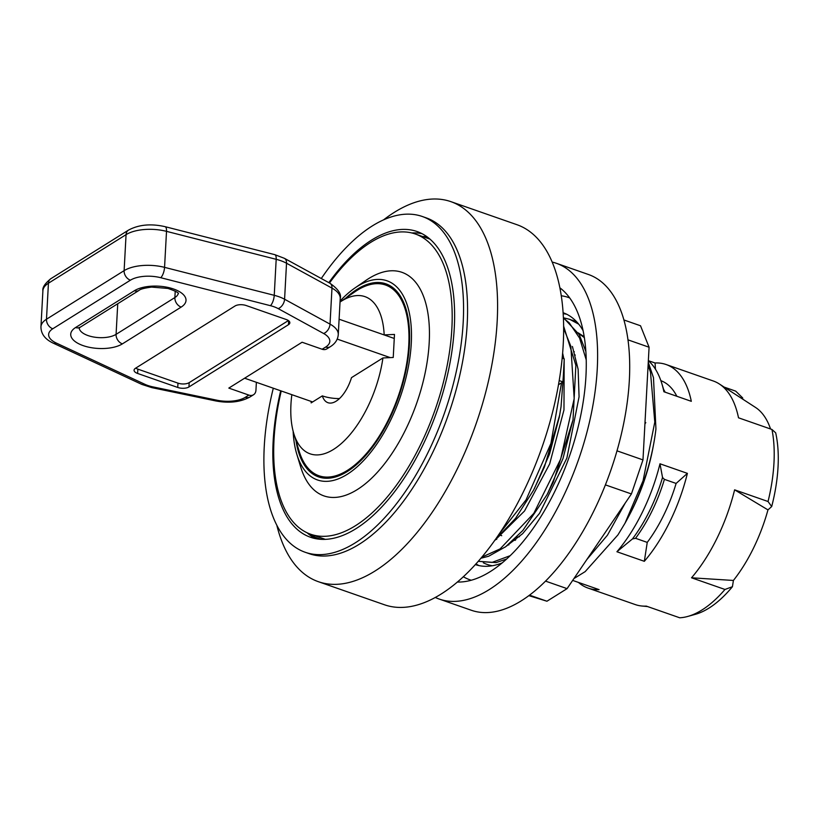 <?xml version="1.0" encoding="UTF-8"?>
<svg xmlns="http://www.w3.org/2000/svg" width="819" height="819" viewBox="0 0 819 819"><rect width="100%" height="100%" fill="white"/><g stroke="black" fill="none" stroke-linecap="round" stroke-linejoin="round"><path stroke-width="1.23" d="M321.181 539.311L321.775 538.114M422.737 236.589A162.049 78.071 109.2 0 1 426.771 236.558M329.494 283.016A158.978 76.587 109.2 0 1 370.618 242.444A158.978 76.587 109.2 0 1 415.346 234.009A158.978 76.587 109.2 0 1 435.258 409.346A158.978 76.587 109.2 0 1 310.555 534.193A158.978 76.587 109.2 0 1 281.245 390.98M572.665 580.405L599.078 589.629A118.407 57.043 109.2 0 1 588.052 588.093L635.257 604.576A118.407 57.043 -70.8 0 0 641.82 606.009A118.407 57.043 -70.8 0 0 646.283 606.111L679.719 617.782A118.407 57.043 109.2 0 0 687.796 616.431A118.407 57.043 109.2 0 0 724.969 589.465L691.533 577.794A118.407 57.043 -70.8 0 0 734.612 489.834L768.038 501.515L771.693 506.551L767.966 509.889A108.098 52.078 109.2 0 1 733.404 580.456L732.432 586.711A113.739 54.791 109.2 0 1 695.27 614.352L687.796 616.431M771.693 506.551A113.739 54.791 109.2 0 0 775.685 432.831L771.948 429.473A118.407 57.043 109.2 0 1 768.038 501.515M771.948 429.473L738.513 417.803A118.407 57.043 -70.8 0 0 719.328 383.968A118.407 57.043 -70.8 0 0 713.308 380.999L666.093 364.516A118.407 57.043 109.2 0 1 691.308 401.32L663.892 391.748A118.407 57.043 109.2 0 0 661.865 383.691A118.407 57.043 109.2 0 0 648.351 360.688L655.067 362.991A118.407 57.043 109.2 0 1 666.093 364.516M724.211 387.121L735.708 391.144L742.659 397.901L742.741 399.15M648.269 362.295L653.48 377.672L655.937 429.023A129.31 62.295 109.2 0 1 653.705 443.765L653.091 447.082A118.407 57.043 109.2 0 1 629.248 515.376L627.661 518.355A129.31 62.295 109.2 0 1 624.999 523.228L617.956 534.879L585.175 571.621L573.914 578.583M645.792 422.604A118.407 57.043 -70.8 0 0 644.932 423.884M588.052 588.093A118.407 57.043 109.2 0 1 578.46 582.432M659.981 463.789L687.397 473.362A118.407 57.043 109.2 0 1 644.328 561.312L616.912 551.75A118.407 57.043 109.2 0 0 659.981 463.789L662.54 477.487L664.404 479.35L676.115 483.435L687.397 473.362M676.842 396.273A101.433 48.864 -70.8 0 0 660.872 380.671M655.446 369.195L655.067 362.991M719.328 383.968L755.527 407.442A108.098 52.078 109.2 0 1 770.546 428.982M644.328 561.312L647.245 542.393A101.433 48.864 -70.8 0 0 676.115 483.435M647.245 542.393L635.534 538.298L632.442 538.943L616.912 551.75M732.432 586.711L724.969 589.465M733.404 580.456L691.533 577.794M734.612 489.834L767.966 509.889M653.705 443.765A129.31 62.295 109.2 0 1 627.661 518.355M574.314 351.781L573.802 352.129M595.7 546.508L608.036 528.357M496.693 539.414L496.488 538.697M578.47 333.272L584.367 337.643M547.553 493.703L562.96 458.609L573.013 419.942L575.87 365.264L563.697 326.361M534.357 488.697L549.58 453.951L559.357 416.81M505.118 547.133L522.624 533.681L539.567 513.318L566.881 458.077L579.074 396.775L578.122 369.256L572.409 346.468M494.246 541.001L524.518 511.015L549.651 463.963L563.974 409.94L564.158 360.595M563.83 358.722L562.673 353.317M584.223 336.732L578.214 332.852M586.854 559.531L607.442 535.196L625.245 503.03M644.144 438.329L645.996 404.125M508.568 544.44L508.742 544.963M559.244 380.6L563.001 381.91L564.25 358.865L562.223 358.159M563.001 381.91L558.538 384.705M320.987 539.301L310.841 535.759M310.606 535.595L315.315 535.861M383.456 219.953A201.249 96.949 109.2 0 1 450.952 201.669L517.004 224.723A201.249 96.949 109.2 0 1 542.209 446.683A201.249 96.949 109.2 0 1 384.346 604.729L318.294 581.664A201.249 96.949 109.2 0 1 276.842 525.348M450.952 201.669A201.249 96.949 109.2 0 1 476.156 423.618A201.249 96.949 109.2 0 1 318.294 581.664M321.283 278.521A177.805 85.657 109.2 0 1 422.358 216.513L426.361 217.915A177.805 85.657 109.2 0 1 448.638 414.015A177.805 85.657 109.2 0 1 309.162 553.654L305.149 552.252A177.805 85.657 109.2 0 1 264.25 446.642A177.805 85.657 109.2 0 1 273.3 388.206M422.358 216.513A177.805 85.657 109.2 0 1 444.625 412.612A177.805 85.657 109.2 0 1 305.149 552.252M328.818 282.647A161.886 77.989 109.2 0 1 417.106 231.542A161.886 77.989 109.2 0 1 437.377 410.084A161.886 77.989 109.2 0 1 310.391 537.223A161.886 77.989 109.2 0 1 273.157 441.072A161.886 77.989 109.2 0 1 280.692 390.786M411.783 232.965A161.886 77.989 109.2 0 1 422 233.65M315.53 538.615A161.886 77.989 109.2 0 1 307.115 532.8M648.105 365.254L650.47 372.113L654.79 422.113L643.069 480.763L624.999 523.228M561.527 382.831L550.921 443.427L526.044 499.897L498.597 534.766M563.718 328.562L570.853 346.283L574.191 398.618L560.708 459.019L533.814 513.359L500.081 548.925L481.726 557.176M563.482 318.181L569.215 322.819L579.596 338.093L586.23 359.899M509.991 555.763L492.014 562.407L478.194 561.302L496.068 562.602L506.47 559.08M563.626 317.833L569.696 319.328L578.705 324.16M577.62 322.86L569.707 319.318M585.872 351.464L579.238 334.623L563.462 317.741M480.814 558.261L488.646 556.255L505.692 546.703L522.839 530.477L546.99 494.748L553.286 482.074L573.003 419.942M495.004 539.926L515.509 518.437L533.568 490.161L544.42 467.014L559.653 415.12L561.046 406.695L563.308 376.361M552.272 262.09A177.805 85.657 109.2 0 1 556.357 263.288A177.805 85.657 109.2 0 1 597.256 368.898A177.805 85.657 109.2 0 1 539.281 538.4A177.805 85.657 109.2 0 1 439.148 599.037A177.805 85.657 109.2 0 1 435.206 597.42M559.971 287.889A157.606 75.921 109.2 0 1 585.954 375.972A157.606 75.921 109.2 0 1 457.289 582.033M502.006 562.96A133.354 64.24 109.2 0 1 475.276 564.567M563.185 312.756A133.354 64.24 109.2 0 1 583.097 330.651M623.945 319.983L640.519 325.767L649.078 347.225L642.976 459.899L631.418 493.949L567.076 588.636L546.949 601.228L528.828 595.628M439.148 599.037L471.242 610.237A177.805 85.657 -70.8 0 0 571.375 549.6A177.805 85.657 -70.8 0 0 629.35 380.108A177.805 85.657 -70.8 0 0 588.451 274.498L556.357 263.288M546.949 601.228L529.494 595.137M567.076 588.636L545.515 581.111M631.418 493.949L605.405 484.879M642.976 459.899L617.004 450.839M649.078 347.225L628.009 339.865M340.09 301.044A105.467 50.809 109.2 0 1 354.914 287.981L365.939 280.385A118.407 57.043 109.2 0 1 368.663 278.603A118.407 57.043 109.2 0 1 429.32 327.416A118.407 57.043 109.2 0 1 376.965 472.747A118.407 57.043 109.2 0 1 300.747 467.147L296.836 454.34A105.467 50.809 109.2 0 1 293.141 431.265M354.914 287.981A105.467 50.809 109.2 0 1 357.34 286.384A105.467 50.809 109.2 0 1 411.373 329.873A105.467 50.809 109.2 0 1 364.742 459.336A105.467 50.809 109.2 0 1 296.836 454.34M345.997 297.942A102.242 49.253 109.2 0 1 357.186 289.271A102.242 49.253 109.2 0 1 385.944 283.845A102.242 49.253 109.2 0 1 398.751 396.601A102.242 49.253 109.2 0 1 318.55 476.893A102.242 49.253 109.2 0 1 296.058 440.991M391.287 287.919A102.242 49.253 109.2 0 1 393.171 287.858M326.709 478.245A102.242 49.253 109.2 0 1 325.276 477.027M348.618 469.584A96.181 46.335 -70.8 0 0 352.037 467.618A96.181 46.335 -70.8 0 0 356.951 464.199M408.097 317.67A96.181 46.335 -70.8 0 0 404.934 308.272M293.806 433.62A83.241 40.1 109.2 0 0 340.335 444.379A83.241 40.1 109.2 0 0 382.934 357.954L393.233 357.473L394.482 334.428L384.183 334.91A83.241 40.1 109.2 0 0 340.039 302.047L354.801 291.871A101.024 48.669 109.2 0 1 357.125 290.346A101.024 48.669 109.2 0 1 407.34 359.408A101.024 48.669 109.2 0 1 355.641 464.291A101.024 48.669 109.2 0 1 299.17 451.228L293.806 433.62A83.241 40.1 109.2 0 1 291.84 394.686M382.934 357.954L351.505 377.631A29.095 14.015 109.2 0 1 327.948 402.702A29.095 14.015 109.2 0 1 322.328 395.884L311.138 402.887L311.21 401.443L244.625 378.204M322.328 395.884A26.065 11.763 -176.9 0 0 339.435 398.587M312.643 401.945L311.21 401.443M135.759 368.1A8.077 3.645 -176.9 0 0 137.858 369.134L177.979 383.138A8.077 3.645 -176.9 0 0 189.189 382.637L288.39 320.567M188.954 386.957A8.077 3.645 3.1 0 1 177.743 387.459L137.623 373.454A8.077 3.645 3.1 0 1 134.07 370.178A8.077 3.645 3.1 0 1 135.463 368.284L234.961 306.03A8.077 3.645 3.1 0 1 246.171 305.528L286.292 319.533A8.077 3.645 3.1 0 1 289.844 322.799A8.077 3.645 3.1 0 1 288.452 324.703L188.954 386.957L189.189 382.637M248.874 395.096L245.362 397.287A24.242 10.944 3.1 0 1 217.004 400.225L153.051 386.916A24.242 10.944 3.1 0 1 144.82 384.275L56.306 343.059A24.242 10.944 3.1 0 1 52.785 328.767L130.416 280.19A24.242 10.944 3.1 0 1 160.749 277.713L270.424 305.682A24.242 10.944 3.1 0 1 278.184 308.62L323.628 333.507A24.242 10.944 3.1 0 1 325.665 347.051L322.143 349.242L302.088 342.24L228.818 388.093L248.874 395.096A8.077 6.071 -122 0 0 253.552 394.738A8.077 6.071 -122 0 0 255.948 390.223L256.378 382.299M322.143 349.242A8.077 6.071 58 0 0 326.822 348.894L330.333 346.693C335.227 343.601 337.868 339.568 338.267 334.592A32.33 14.588 -176.9 0 0 330.026 324.129L284.582 299.242A32.33 14.588 -176.9 0 0 274.242 295.321L164.558 267.352A32.33 14.588 -176.9 0 0 124.119 270.649L46.488 319.226A32.33 14.588 -176.9 0 0 40.95 326.812L42.895 290.806A32.33 14.588 3.1 0 1 48.434 283.22L126.065 234.643A32.33 14.588 3.1 0 1 166.513 231.347L276.187 259.316A32.33 14.588 3.1 0 1 286.527 263.237L331.982 288.114A32.33 14.588 3.1 0 1 340.223 298.587L338.267 334.592M337.213 339.097L390.264 357.616M393.826 338.308L339.107 319.215M343.478 472.614A96.99 46.724 -70.8 0 0 351.259 468.796M406.5 310.534A96.99 46.724 -70.8 0 0 402.794 302.692M514.209 539.486A96.99 46.724 -70.8 0 0 515.796 539.793A97.389 46.918 -70.8 0 1 514.875 539.701A97.389 46.918 -70.8 0 1 514.086 539.598M519.441 536.691A97.389 46.918 109.2 0 1 516.4 537.356M665.13 392.178A101.433 48.864 -70.8 0 0 663.605 389.394M635.534 538.298A101.433 48.864 -70.8 0 0 664.404 479.35M662.54 477.487A102.856 49.549 109.2 0 1 632.442 538.943M471.181 580.221A149.519 72.031 109.2 0 1 463.288 576.699M561.353 295.792A149.519 72.031 109.2 0 1 569.717 297.942M478.951 565.591A133.354 64.24 109.2 0 1 475.911 563.861M563.247 313.697A133.354 64.24 109.2 0 1 566.697 314.24M492.291 565.745A129.31 62.295 109.2 0 1 483.302 562.766M571.928 320.096A129.31 62.295 109.2 0 1 577.231 322.42M52.785 328.767A8.077 6.071 -122 0 1 46.488 319.226L48.434 283.22A8.077 6.071 58 0 1 50.829 278.706C44.943 283.487 42.291 287.52 42.895 290.806M130.416 280.19A8.077 6.071 -122 0 1 124.119 270.649L126.065 234.643A8.077 6.071 58 0 1 128.47 230.129L50.829 278.706M160.749 277.713A8.077 2.897 -75.7 0 0 164.558 267.352L166.513 231.347A8.077 2.897 104.3 0 0 165.08 226.668C150.931 223.464 138.728 224.611 128.47 230.129M270.424 305.682A8.077 2.897 -75.7 0 0 274.242 295.321L276.187 259.316A8.077 2.897 104.3 0 0 274.764 254.648L165.08 226.668M278.184 308.62A8.077 5.252 -61.3 0 0 284.582 299.242L286.527 263.237A8.077 5.252 118.7 0 0 284.398 258.323L274.764 254.648M323.628 333.507A8.077 5.252 -61.3 0 0 330.026 324.129L331.982 288.114A8.077 5.252 118.7 0 0 329.852 283.21L284.398 258.323M177.743 387.459L177.979 383.138M137.623 373.454L137.858 369.134M288.452 324.703L288.667 320.772M117.741 303.726L116.083 334.347A20.209 9.122 3.1 0 1 93.816 337.049A20.209 9.122 3.1 0 1 79.197 327.979M175.225 291.134L174.877 297.553L116.083 334.347A8.077 6.071 58 0 0 122.379 343.878L181.173 307.084A28.286 12.766 -176.9 0 0 173.608 289.015A28.286 12.766 -176.9 0 0 134.367 290.745A8.077 6.071 58 0 0 139.046 290.397C140.254 289.148 144.431 288.053 151.576 287.1L167.956 288.442C174.99 290.858 178.491 292.588 178.46 293.642M178.266 293.376A20.209 9.122 3.1 0 1 174.877 297.553A8.077 6.071 58 0 0 181.173 307.084M134.367 290.745L75.573 327.539A28.286 12.766 -176.9 0 0 83.149 345.618A28.286 12.766 -176.9 0 0 122.379 343.878M139.046 290.397L80.252 327.19A8.077 6.071 -122 0 1 75.573 327.539M325.665 347.051A8.077 6.071 58 0 0 330.333 346.693M56.306 343.059A8.077 4.791 115 0 1 53.286 343.181C45.076 339.332 40.96 333.876 40.95 326.812M144.82 384.275A8.077 4.791 115 0 1 141.8 384.398L53.286 343.181M153.051 386.916A8.077 2.303 101.8 0 1 151.802 387.622L141.8 384.398M217.004 400.225A8.077 2.303 101.8 0 1 215.745 400.931L151.802 387.622M245.362 397.287A8.077 6.071 58 0 0 250.041 396.939C240.602 402.119 229.177 403.45 215.745 400.931M310.555 534.193L325.256 539.322M415.346 234.009L430.047 239.138M664.373 391.912L661.865 383.691M647.604 606.562L641.82 606.009M508.824 544.901L508.65 544.379M559.52 415.847L559.162 417.833M548.259 492.383L546.99 494.748M559.172 417.772L559.664 415.12M329.852 283.21C338.145 288.974 341.605 294.093 340.223 298.587M80.252 327.19L78.972 328.224L79.187 327.416M253.552 394.738L250.041 396.939M333.149 476.423L335.002 477.067M397.082 293.294L398.925 293.939M513.759 539.905L515.11 540.376M574.334 354.74L575.286 355.077M500.378 535.237L501.719 535.698"/></g></svg>
